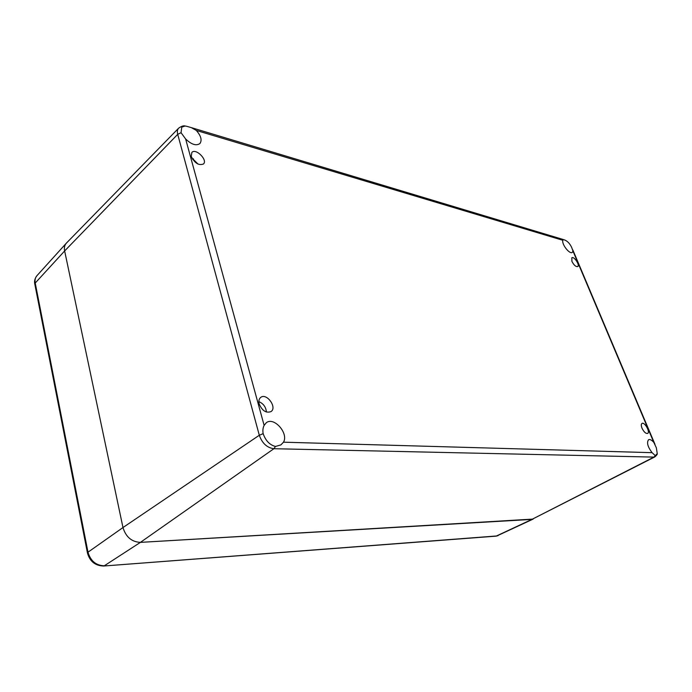 <?xml version="1.0" encoding="UTF-8"?>
<svg xmlns="http://www.w3.org/2000/svg" width="692" height="692" viewBox="0 0 692 692"><rect width="100%" height="100%" fill="white"/><g stroke="black" fill="none" stroke-linecap="round" stroke-linejoin="round"><path stroke-width="1.04" d="M571.903 261.351L571.843 257.744C574.014 256.005 580.156 265.244 577.699 266.558C575.805 266.861 573.867 265.131 571.903 261.351M198.076 164.116L191.814 157.897M191.26 156.418L191.857 152.43C195.793 147.872 207.963 160.034 203.474 163.995C198.76 165.725 194.694 163.2 191.26 156.418M266.403 412.017C265.953 407.078 263.436 403.609 258.869 401.611M259.206 404.033C258.479 401.023 258.981 398.817 260.728 397.398C266.654 392.606 277.44 407.519 271.005 411.593C266.1 413.297 262.164 410.771 259.206 404.033M642.029 428.236C641.06 425.71 641.06 424.101 642.038 423.409C644.676 421.739 650.523 432.258 647.608 433.443C645.748 433.711 643.889 431.981 642.029 428.236M652.089 452.672C647.66 446.781 646.51 442.447 648.612 439.688C649.996 439.161 651.726 440.051 653.802 442.378L656.327 447.75L657.262 453.632L655.307 455.647L652.089 452.672L283.495 442.188L280.874 444.913L275.494 446.452C269.742 444.999 265.633 440.735 263.159 433.659C262.588 430.519 262.917 427.76 264.128 425.39L266.342 422.691C274.049 416.532 288.832 433.4 283.495 442.188M196.286 130.433C201.009 135.814 202.228 140.182 199.927 143.529C196.225 146.073 191.459 144.559 185.638 138.98L181.053 132.691L181.771 127.138L185.084 125.996L187.091 126.394L191.373 127.639L196.286 130.433L562.847 240.288L563.132 239.553L564.499 239.916C567.457 241.058 569.853 243.567 571.678 247.442L572.993 251.109L572.301 252.381C569.68 254.647 561.48 244.164 562.847 240.288M185.084 125.996C183.579 125.486 181.442 126.212 178.657 128.167L66.449 243.065C64.607 245.046 64.001 247.675 64.641 250.954L122.977 527.546C125.866 536.983 131.679 541.923 140.415 542.372L531.923 519.389L654.848 456.902L653.931 457.101L655.307 455.647M533.169 519.078L140.415 542.372C131.679 541.923 125.866 536.983 122.977 527.546L64.641 250.954C64.019 247.788 64.564 245.21 66.285 243.238L66.475 243.048M192.705 159.454L193.379 158.771M264.128 425.39L185.638 138.98M181.053 132.691L177.714 134.335L259.301 435.251C262.164 443.278 267.025 447.767 273.885 448.719L653.931 457.101L531.923 519.389L496.121 536.136L103.705 566.013M263.159 433.659L259.301 435.251L122.977 527.546L87.988 552.199L35.223 283.037C34.687 280.052 35.249 277.604 36.927 275.693L66.276 243.255M572.993 251.109L653.802 442.378M275.494 446.452L273.885 448.719L140.415 542.372L104.319 565.779C96.015 565.511 90.574 560.978 87.988 552.199L87.451 553.003C89.83 561.402 95.202 565.745 103.584 566.021L496.847 535.954L533.16 519.078M178.657 128.167C177.342 129.594 177.022 131.653 177.714 134.335L64.641 250.954L35.223 283.037L34.834 284.23L87.434 552.917M191.373 127.639L563.288 239.527M572.803 249.89L654.961 444.29M657.262 453.632C657.521 454.151 656.725 455.241 654.848 456.902M34.799 284.075C34.107 281.307 34.816 278.513 36.927 275.693M496.233 536.127L498.067 535.634"/></g></svg>
